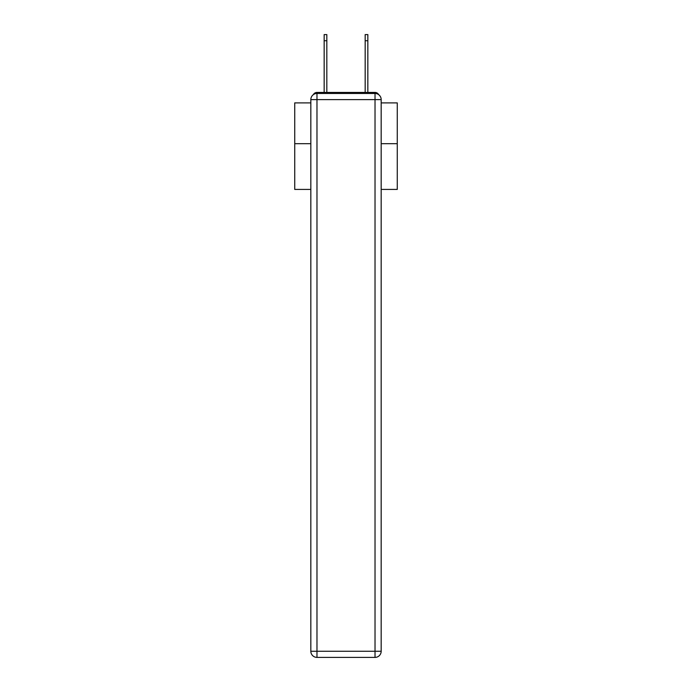 <?xml version="1.0" encoding="UTF-8"?>
<svg xmlns="http://www.w3.org/2000/svg" width="692" height="692" viewBox="0 0 692 692"><rect width="100%" height="100%" fill="white"/><g stroke="black" fill="none" stroke-linecap="round" stroke-linejoin="round"><path stroke-width="1.04" d="M381.171 189.426L397.269 189.426L397.269 102.892L381.171 102.892M310.829 143.694L294.731 143.694L294.731 102.892L310.829 102.892M294.731 143.694L294.731 189.426L310.829 189.426M378.662 94.648A4.1 4.1 0 0 0 375.021 92.434L316.979 92.434A4.1 4.1 0 0 0 313.338 94.648M397.269 143.694L381.171 143.694M316.979 92.434L324.159 92.434L324.159 34.6L326.823 34.6L326.823 92.434L330.006 92.434M361.994 92.434L365.177 92.434L365.177 34.6L367.841 34.6L367.841 40.75L365.177 40.75M367.841 40.75L367.841 92.434L375.021 92.434M316.979 93.455L375.021 93.455A6.15 6.15 0 0 1 381.171 99.605L381.171 651.25A6.15 6.15 0 0 1 375.021 657.4L316.979 657.4L316.979 651.25L375.021 651.25L375.021 99.605L316.979 99.605L316.979 651.25L310.829 651.25L310.829 99.605L316.979 99.605L316.979 93.455A6.15 6.15 0 0 0 310.829 99.605A6.15 6.15 0 0 1 316.979 93.455M310.829 651.25A6.15 6.15 0 0 0 316.979 657.4A6.15 6.15 0 0 1 310.829 651.25M375.021 657.4A6.15 6.15 0 0 0 381.171 651.25L375.021 651.25L375.021 657.4M381.171 99.605A6.15 6.15 0 0 0 375.021 93.455L375.021 99.605L381.171 99.605M324.159 40.75L326.823 40.75"/></g></svg>
